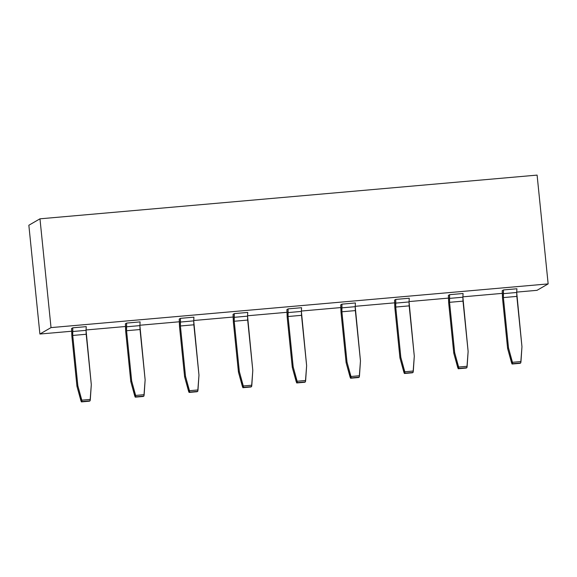 <?xml version="1.0" encoding="UTF-8"?>
<svg xmlns="http://www.w3.org/2000/svg" width="577" height="577" viewBox="0 0 577 577"><rect width="100%" height="100%" fill="white"/><g stroke="black" fill="none" stroke-linecap="round" stroke-linejoin="round"><path stroke-width="0.87" d="M537.1 175.105L39.972 218.82L51.021 327.606L548.15 283.898L537.1 175.105L548.15 283.898L537.028 290.325L516.732 292.106L537.028 290.325L548.15 283.898L51.021 327.606L39.972 218.82L537.1 175.105M502.199 293.383L462.898 296.838L502.199 293.383M448.365 298.114L409.071 301.576L448.365 298.114M394.538 302.853L355.237 306.308L394.538 302.853M340.704 307.584L301.403 311.039L340.704 307.584M286.87 312.316L247.569 315.77L286.87 312.316M233.036 317.047L193.742 320.509L233.036 317.047M179.209 321.786L139.908 325.24L179.209 321.786M125.375 326.517L86.074 329.972L125.375 326.517M71.541 331.248L39.9 334.033L28.85 225.246L39.972 218.82L28.85 225.246L39.9 334.033L51.021 327.606L39.9 334.033L71.541 331.248M502.502 298.1L507.609 348.429L508.503 347.917L503.389 297.581L503.447 289.95L502.214 290.664L502.502 298.1L502.214 290.664L503.447 289.95L503.252 293.664L516.711 292.481L521.961 346.734L516.848 296.398L503.389 297.581L508.503 347.917L507.609 348.429L502.502 298.1M516.905 288.767L516.711 292.481L516.905 288.767L503.447 289.95L516.905 288.767M448.668 302.831L453.782 353.167L454.669 352.648L449.555 302.319L449.613 294.681L448.379 295.395L448.668 302.831L448.379 295.395L449.613 294.681L449.425 298.396L462.884 297.213L468.127 351.465L463.014 301.136L449.555 302.319L454.669 352.648L453.782 353.167L448.668 302.831M463.071 293.498L462.884 297.213L463.071 293.498L449.613 294.681L463.071 293.498M394.834 307.57L399.948 357.899L400.835 357.387L395.728 307.051L395.779 299.413L394.553 300.127L394.834 307.57L394.553 300.127L395.779 299.413L395.591 303.127L409.05 301.944L414.293 356.197L409.18 305.868L395.728 307.051L400.835 357.387L399.948 357.899L394.834 307.57M409.237 298.23L409.05 301.944L409.237 298.23L395.779 299.413L409.237 298.23M341.007 312.301L346.113 362.63L347.008 362.118L341.894 311.782L341.952 304.151L340.718 304.858L341.007 312.301L340.718 304.858L341.952 304.151L341.757 307.866L355.216 306.683L360.466 360.935L355.353 310.599L341.894 311.782L347.008 362.118L346.113 362.63L341.007 312.301M355.41 302.961L355.216 306.683L355.41 302.961L341.952 304.151L355.41 302.961M287.173 317.033L292.287 367.361L293.174 366.849L288.06 316.513L288.118 308.883L286.884 309.597L287.173 317.033L286.884 309.597L288.118 308.883L287.93 312.597L301.382 311.414L306.632 365.667L301.519 315.33L288.06 316.513L293.174 366.849L292.287 367.361L287.173 317.033M301.576 307.7L301.382 311.414L301.576 307.7L288.118 308.883L301.576 307.7M233.339 321.764L238.452 372.1L239.34 371.581L234.226 321.252L234.284 313.614L233.05 314.328L233.339 321.764L233.05 314.328L234.284 313.614L234.096 317.328L247.555 316.146L252.798 370.398L247.684 320.069L234.226 321.252L239.34 371.581L238.452 372.1L233.339 321.764M247.742 312.431L247.555 316.146L247.742 312.431L234.284 313.614L247.742 312.431M179.505 326.503L184.618 376.831L185.513 376.319L180.399 325.983L180.457 318.345L179.223 319.059L179.505 326.503L179.223 319.059L180.457 318.345L180.262 322.06L193.721 320.877L198.971 375.137L193.858 324.801L180.399 325.983L185.513 376.319L184.618 376.831L179.505 326.503M193.915 317.162L193.721 320.877L193.915 317.162L180.457 318.345L193.915 317.162M125.678 331.234L130.791 381.563L131.679 381.051L126.565 330.715L126.623 323.084L125.389 323.791L125.678 331.234L125.389 323.791L126.623 323.084L126.428 326.798L139.886 325.616L145.137 379.868L140.023 329.532L126.565 330.715L131.679 381.051L130.791 381.563L125.678 331.234M140.081 321.894L139.886 325.616L140.081 321.894L126.623 323.084L140.081 321.894M71.844 335.965L76.957 386.294L77.845 385.782L72.731 335.446L72.789 327.815L71.555 328.529L71.844 335.965L71.555 328.529L72.789 327.815L72.601 331.53L86.06 330.347L91.303 384.599L86.189 334.263L72.731 335.446L77.845 385.782L76.957 386.294L71.844 335.965M86.247 326.632L86.06 330.347L86.247 326.632L72.789 327.815L86.247 326.632M511.561 362.818L507.609 348.429L512.066 364.029L512.664 363.683L512.455 362.306L508.503 347.917L512.455 362.306L520.973 361.555L521.961 346.734L520.735 362.976L512.066 364.029L511.561 362.818M503.389 297.581L516.848 296.398L516.711 292.481L503.252 293.664L503.389 297.581M457.734 367.549L453.782 353.167L458.239 368.761L458.83 368.414L458.621 367.037L454.669 352.648L458.621 367.037L467.139 366.287L468.127 351.465L466.901 367.708L458.239 368.761L457.734 367.549M449.555 302.319L463.014 301.136L462.884 297.213L449.425 298.396L449.555 302.319M403.9 372.28L399.948 357.899L404.405 373.492L404.996 373.153L404.787 371.768L400.835 357.387L404.787 371.768L413.312 371.018L414.293 356.197L413.074 372.439L404.405 373.492L403.9 372.28M395.728 307.051L409.18 305.868L409.05 301.944L395.591 303.127L395.728 307.051M350.066 377.019L346.113 362.63L350.571 378.223L351.169 377.885L350.96 376.5L347.008 362.118L350.96 376.5L359.478 375.757L360.466 360.935L359.24 377.17L350.571 378.223L350.066 377.019M341.894 311.782L355.353 310.599L355.216 306.683L341.757 307.866L341.894 311.782M296.239 381.75L292.287 367.361L296.744 382.962L297.335 382.616L297.126 381.238L293.174 366.849L297.126 381.238L305.644 380.488L306.632 365.667L305.406 381.909L296.744 382.962L296.239 381.75M288.06 316.513L301.519 315.33L301.382 311.414L287.93 312.597L288.06 316.513M242.405 386.482L238.452 372.1L242.91 387.694L243.501 387.347L243.292 385.97L239.34 371.581L243.292 385.97L251.817 385.22L252.798 370.398L251.579 386.64L242.91 387.694L242.405 386.482M234.226 321.252L247.684 320.069L247.555 316.146L234.096 317.328L234.226 321.252M188.571 391.213L184.618 376.831L189.076 392.425L189.667 392.086L189.465 390.701L185.513 376.319L189.465 390.701L197.983 389.951L198.971 375.137L197.745 391.372L189.076 392.425L188.571 391.213M180.399 325.983L193.858 324.801L193.721 320.877L180.262 322.06L180.399 325.983M134.744 395.952L130.791 381.563L135.242 397.156L135.84 396.817L135.631 395.433L131.679 381.051L135.631 395.433L144.149 394.69L145.137 379.868L143.911 396.103L135.242 397.156L134.744 395.952M126.565 330.715L140.023 329.532L139.886 325.616L126.428 326.798L126.565 330.715M80.91 400.683L76.957 386.294L81.415 401.895L82.006 401.549L81.797 400.171L77.845 385.782L81.797 400.171L90.315 399.421L91.303 384.599L90.084 400.842L81.415 401.895L80.91 400.683M72.731 335.446L86.189 334.263L86.06 330.347L72.601 331.53L72.731 335.446M520.144 363.315L512.066 364.029L520.144 363.315M520.973 361.555L512.455 362.306L512.664 363.683L520.735 362.976L520.973 361.555M466.31 368.047L458.239 368.761L466.31 368.047M467.139 366.287L458.621 367.037L458.83 368.414L466.901 367.708L467.139 366.287M412.483 372.785L404.405 373.492L412.483 372.785M413.312 371.018L404.787 371.768L404.996 373.153L413.074 372.439L413.312 371.018M358.649 377.517L350.571 378.223L358.649 377.517M359.478 375.757L350.96 376.5L351.169 377.885L359.24 377.17L359.478 375.757M304.815 382.248L296.744 382.962L304.815 382.248M305.644 380.488L297.126 381.238L297.335 382.616L305.406 381.909L305.644 380.488M250.981 386.979L242.91 387.694L250.981 386.979M251.817 385.22L243.292 385.97L243.501 387.347L251.579 386.64L251.817 385.22M197.154 391.718L189.076 392.425L197.154 391.718M197.983 389.951L189.465 390.701L189.667 392.086L197.745 391.372L197.983 389.951M143.32 396.449L135.242 397.156L143.32 396.449M144.149 394.69L135.631 395.433L135.84 396.817L143.911 396.103L144.149 394.69M89.485 401.181L81.415 401.895L89.485 401.181M90.315 399.421L81.797 400.171L82.006 401.549L90.084 400.842L90.315 399.421"/></g></svg>
